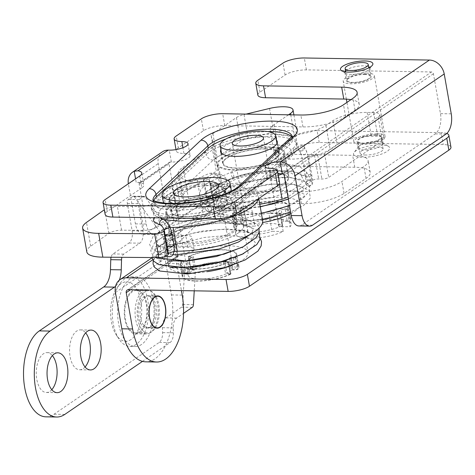 <?xml version="1.0" encoding="UTF-8"?>
<svg xmlns="http://www.w3.org/2000/svg" width="475" height="475" viewBox="0 0 475 475"><rect width="100%" height="100%" fill="white"/><g stroke="black" fill="none" stroke-linecap="round" stroke-linejoin="round"><path stroke-width="0.36" stroke-dasharray="2.38 1.78" d="M237.981 233.213A40.179 11.881 -10 0 0 243.313 225.672A40.179 11.881 -10 0 0 201.679 220.946A40.179 11.881 -10 0 0 164.178 239.626A40.179 11.881 -10 0 0 194.417 245.854A40.179 11.881 -10 0 0 237.981 233.213M232.049 233.118A33.22 9.821 -10 0 0 236.455 226.878A33.22 9.821 -10 0 0 202.035 222.971A33.22 9.821 -10 0 0 171.03 238.414A33.22 9.821 -10 0 0 196.033 243.562A33.22 9.821 -10 0 0 232.049 233.118M231.646 265.483A40.179 11.881 -10 0 0 242.707 260.003A40.179 11.881 -10 0 0 248.033 252.457A40.179 11.881 -10 0 0 206.405 247.73A40.179 11.881 -10 0 0 168.898 266.41A40.179 11.881 -10 0 0 207.29 271.664M180.737 264.32A28.156 8.324 -10 0 1 181.765 261.404L183.861 273.309A28.156 8.324 -10 0 0 182.839 276.224A28.156 8.324 -10 0 0 200.717 280.814A28.156 8.324 -10 0 0 230.363 274.081L228.261 262.176A28.156 8.324 -10 0 1 198.621 268.909A28.156 8.324 -10 0 1 180.737 264.32L182.839 276.224M230.363 274.081L225.595 274.004A22.776 6.733 170 0 1 201.964 279.027A22.776 6.733 170 0 1 188.136 275.292A22.776 6.733 170 0 1 188.628 273.386L183.861 273.309M190.772 268.595L195.54 268.672A22.776 6.733 170 0 1 219.165 263.649A22.776 6.733 170 0 1 232.999 267.383A22.776 6.733 170 0 1 232.501 269.289L237.268 269.367A28.156 8.324 -10 0 0 238.296 266.445A28.156 8.324 -10 0 0 220.412 261.862A28.156 8.324 -10 0 0 190.772 268.595L188.67 256.69L193.438 256.767L195.54 268.672M221.124 195.546A28.156 8.324 -10 0 0 224.859 190.255A28.156 8.324 -10 0 0 195.688 186.948A28.156 8.324 -10 0 0 169.403 200.034A28.156 8.324 -10 0 0 190.594 204.398A28.156 8.324 -10 0 0 221.124 195.546M223.226 207.45A28.156 8.324 -10 0 0 226.961 202.16A28.156 8.324 -10 0 0 197.784 198.853A28.156 8.324 -10 0 0 171.505 211.939A28.156 8.324 -10 0 0 192.696 216.303A28.156 8.324 -10 0 0 223.226 207.45M232.501 269.289L230.405 257.385L235.172 257.462L237.268 269.367M235.172 257.462A28.156 8.324 -10 0 0 236.194 254.541A28.156 8.324 -10 0 0 218.316 249.957A28.156 8.324 -10 0 0 188.67 256.69M181.765 261.404L186.533 261.482A22.776 6.733 170 0 1 193.438 256.767M188.628 273.386L186.533 261.482M164.35 203.152A34.485 10.195 -10 0 0 192.749 206.102A34.485 10.195 -10 0 0 226.516 195.635A34.485 10.195 -10 0 0 230.678 191.461M231.093 189.157A34.485 10.195 -10 0 0 195.362 185.107A34.485 10.195 -10 0 0 163.174 201.133M227.537 207.522A33.22 9.821 -10 0 0 231.942 201.281A33.22 9.821 -10 0 0 197.523 197.38A33.22 9.821 -10 0 0 166.517 212.818A33.22 9.821 -10 0 0 191.52 217.972A33.22 9.821 -10 0 0 227.537 207.522M230.405 257.385A22.776 6.733 170 0 1 227.875 259.754A22.776 6.733 170 0 1 223.493 262.099L225.595 274.004M223.493 262.099L228.261 262.176M259.783 204.309A75.929 22.45 170 0 1 217.526 208.044A6.329 1.87 170 0 1 214.451 207.053L213.311 203.098A5.065 1.496 -10 0 0 207.919 202.582L201.418 203.787A12.653 3.741 170 0 1 189.406 203.745A75.929 22.45 170 0 1 183.991 200.777A37.964 11.228 170 0 1 182.21 198.14A37.964 11.228 170 0 1 187.245 191.009L216.297 171.178A12.653 3.741 -10 0 0 217.977 168.803A12.653 3.741 -10 0 0 217.954 168.69L215.43 159.938A12.653 3.741 170 0 1 215.407 159.826A12.653 3.741 170 0 1 217.081 157.451L240.617 141.384A12.653 3.741 170 0 1 248.217 138.409L273.748 132.258A18.982 5.611 170 0 1 297.219 133.701A18.982 5.611 170 0 1 294.702 137.263L278.374 148.414A30.37 8.983 -10 0 0 274.348 154.114A30.37 8.983 -10 0 0 297.207 158.822A30.37 8.983 -10 0 0 330.137 149.269L337.202 144.447A25.312 7.481 170 0 1 371.331 136.23L377.797 136.343A12.653 3.741 170 0 1 383.978 138.427A12.653 3.741 170 0 1 382.304 140.808L328.73 177.371A5.065 1.496 170 0 1 321.907 179.016L318.672 178.962A5.065 1.496 -10 0 0 311.843 180.607L288.396 196.614A12.653 3.741 170 0 1 287.987 196.876M278.267 175.34A12.653 3.741 170 0 1 277.899 175.447A75.929 22.45 170 0 1 213.328 184.235A6.329 1.87 170 0 1 210.247 183.243L209.113 179.289A5.065 1.496 -10 0 0 203.722 178.772L197.22 179.977A12.653 3.741 170 0 1 185.208 179.936A75.929 22.45 170 0 1 179.787 176.967A37.964 11.228 170 0 1 178.012 174.331A37.964 11.228 170 0 1 183.047 167.2L212.099 147.369A12.653 3.741 -10 0 0 213.78 144.994A12.653 3.741 -10 0 0 213.756 144.881L211.232 136.129A12.653 3.741 170 0 1 211.209 136.016A12.653 3.741 170 0 1 212.883 133.641L236.419 117.574A12.653 3.741 170 0 1 244.019 114.6L246.086 114.101M288.527 114.808L274.176 124.604A30.37 8.983 -10 0 0 270.15 130.304A30.37 8.983 -10 0 0 293.01 135.013A30.37 8.983 -10 0 0 325.939 125.459L333.005 120.638A25.312 7.481 170 0 1 367.128 112.421L373.599 112.533A12.653 3.741 170 0 1 379.78 114.617A12.653 3.741 170 0 1 378.106 116.998L324.532 153.562A5.065 1.496 170 0 1 317.71 155.206L314.474 155.153A5.065 1.496 -10 0 0 307.646 156.797L284.198 172.805A12.653 3.741 170 0 1 282.411 173.808M238.254 193.895A34.164 10.106 170 0 1 221.558 188.254A34.164 10.106 170 0 1 253.454 172.372A34.164 10.106 170 0 1 288.853 176.385A34.164 10.106 170 0 1 272.757 188.254A34.164 10.106 170 0 1 238.254 193.895M234.056 170.086A34.164 10.106 170 0 1 217.36 164.445A34.164 10.106 170 0 1 249.256 148.562A34.164 10.106 170 0 1 284.656 152.576A34.164 10.106 170 0 1 268.559 164.439A34.164 10.106 170 0 1 234.056 170.086M220.922 195.872A224.616 66.423 -10 0 0 178.665 218.553L156.685 233.558L145.902 233.379L167.883 218.375A237.268 70.163 170 0 1 212.978 194.222L220.922 195.872L225.578 191.502L227.537 184.561L225.833 177.971L221.225 174.592L217.253 175.043A224.616 66.423 -10 0 0 174.99 197.725L164.208 197.547A237.268 70.163 170 0 1 209.303 173.387L213.287 172.936L217.888 176.302L219.598 182.887L217.639 189.846L212.978 194.222M153.775 200.503A44.288 13.098 -10 0 0 153.514 202.837A44.288 13.098 -10 0 0 190.154 209.38A44.288 13.098 -10 0 0 237.803 193.462L289.584 144.923A44.288 13.098 -10 0 0 292.529 138.914A44.288 13.098 -10 0 0 291.484 136.812M293.117 148.372A47.453 14.03 -10 0 0 296.275 141.936A47.453 14.03 -10 0 0 257.017 134.93A47.453 14.03 -10 0 0 205.96 151.988L154.185 200.527A47.453 14.03 -10 0 0 151.026 206.958A47.453 14.03 -10 0 0 190.285 213.964A47.453 14.03 -10 0 0 241.342 196.911L293.117 148.372L293.538 150.753A47.453 14.03 -10 0 0 296.691 144.317A47.453 14.03 -10 0 0 257.438 137.311A47.453 14.03 -10 0 0 206.382 154.369L205.96 151.988M350.972 99.649A31.635 9.357 170 0 1 359.231 104.274A31.635 9.357 170 0 1 355.033 110.212L345.61 116.642A31.635 9.357 170 0 1 302.955 126.914L224.77 125.614A15.818 4.679 -10 0 0 203.442 130.75L178.321 147.897L176.219 135.993M279.579 182.798A15.818 4.679 -10 0 0 271.854 180.191A9.488 2.808 170 0 1 267.217 178.624A9.488 2.808 170 0 1 278.017 173.927M162.42 151.804A14.553 11.632 -124.3 0 0 158.228 163.614L167.883 218.375M145.902 233.379A15.818 8.277 -89 0 1 143.017 234.317A15.818 8.277 -89 0 1 135.428 223.856L128.398 183.979A14.553 11.632 55.7 0 1 128.357 183.748M213.518 197.297A28.791 8.514 170 0 1 227.584 202.053A28.791 8.514 170 0 1 200.711 215.436A28.791 8.514 170 0 1 170.881 212.052A28.791 8.514 170 0 1 184.448 202.053A28.791 8.514 170 0 1 213.518 197.297M211.417 185.393A28.791 8.514 170 0 1 225.482 190.148A28.791 8.514 170 0 1 198.609 203.532A28.791 8.514 170 0 1 168.779 200.147A28.791 8.514 170 0 1 182.347 190.148A28.791 8.514 170 0 1 211.417 185.393M265.299 148.758A28.791 8.514 170 0 1 279.359 153.514A28.791 8.514 170 0 1 252.486 166.897A28.791 8.514 170 0 1 222.656 163.513A28.791 8.514 170 0 1 236.223 153.514A28.791 8.514 170 0 1 265.299 148.758M267.93 131.599A44.288 13.098 -10 0 0 225.904 139.009M220.875 149.75A28.791 8.514 170 0 1 263.197 136.853A28.791 8.514 170 0 1 276.331 139.971M282.31 173.803L431.502 71.963A1.9 1.52 55.7 0 1 433.432 73.779L440.468 113.656A15.818 8.277 -89 0 1 435.242 133.897L301.75 225.019A15.818 8.277 -89 0 1 298.858 225.958M431.502 71.963L306.411 69.884A15.818 4.679 -10 0 0 285.083 75.02L259.962 92.168A15.818 4.679 -10 0 0 257.866 95.137M135.428 223.856L146.211 224.04L139.181 184.158A1.9 1.52 55.7 0 1 139.727 182.614A1.9 1.52 55.7 0 1 140.481 182.4L136.171 182.329L135.553 178.832M139.697 176.005L141.799 187.91A15.818 4.679 -10 0 0 143.895 184.935A15.818 4.679 -10 0 0 136.171 182.329M141.799 187.91L107.255 211.488A15.818 4.679 -10 0 0 105.159 214.457M188.035 143.664L190.131 155.568A12.653 3.741 -10 0 1 184.169 159.962A12.653 3.741 -10 0 1 171.392 162.052L170.311 162.034A1.9 1.52 -124.3 0 0 169.557 162.254A1.9 1.52 -124.3 0 0 169.011 163.792L178.665 218.553M369.58 67.456A12.653 3.741 170 0 1 369.77 67.913A12.653 3.741 170 0 1 369.36 69.16A12.653 3.741 170 0 1 351.025 74.397A12.653 3.741 170 0 1 345.657 73.34A12.653 3.741 170 0 1 344.844 72.307A12.653 3.741 170 0 1 344.862 71.814M345.533 70.739A12.653 3.741 170 0 1 356.654 66.423A12.653 3.741 170 0 1 368.588 66.672M146.211 224.04A15.818 8.277 91 0 0 153.799 234.496A15.818 8.277 91 0 0 156.685 233.558M190.131 155.568A12.653 3.741 -10 0 0 183.95 153.478A15.818 4.679 170 0 1 176.225 150.866A15.818 4.679 170 0 1 178.321 147.897M365.055 74.153A12.653 3.741 -10 0 0 352.278 76.243A12.653 3.741 -10 0 0 346.311 80.637A12.653 3.741 -10 0 0 352.497 82.727A12.653 3.741 -10 0 0 365.275 80.637A12.653 3.741 -10 0 0 371.236 76.243A12.653 3.741 -10 0 0 365.055 74.153M364.586 74.474A11.703 3.462 170 0 1 370.304 76.41A11.703 3.462 170 0 1 359.379 81.848A11.703 3.462 170 0 1 347.249 80.471A11.703 3.462 170 0 1 352.765 76.41A11.703 3.462 170 0 1 364.586 74.474M375.292 135.191A11.703 3.462 170 0 1 381.009 137.121A11.703 3.462 170 0 1 370.084 142.565A11.703 3.462 170 0 1 357.954 141.188A11.703 3.462 170 0 1 363.47 137.127A11.703 3.462 170 0 1 375.292 135.191M365.774 155.028A11.703 3.462 170 0 1 360.05 153.092A11.703 3.462 170 0 1 365.566 149.031A11.703 3.462 170 0 1 377.387 147.096A11.703 3.462 170 0 1 383.105 149.025A11.703 3.462 170 0 1 377.589 153.092A11.703 3.462 170 0 1 365.774 155.028M377.334 133.796A15.818 4.679 170 0 1 385.059 136.408A15.818 4.679 170 0 1 370.292 143.765A15.818 4.679 170 0 1 353.905 141.9A15.818 4.679 170 0 1 361.356 136.408A15.818 4.679 170 0 1 377.334 133.796M366.623 73.085A15.818 4.679 170 0 1 374.353 75.697A15.818 4.679 170 0 1 359.587 83.048A15.818 4.679 170 0 1 343.199 81.189A15.818 4.679 170 0 1 350.651 75.697A15.818 4.679 170 0 1 366.623 73.085M258.358 198.823A60.105 17.777 -10 0 0 258.424 196.614A60.105 17.777 -10 0 0 217.71 186.96A9.488 2.808 170 0 1 211.316 185.577L209.16 179.675A6.329 1.87 -10 0 0 203.235 178.927A91.746 27.128 -10 0 0 176.569 184.057A6.329 1.87 -10 0 0 171.902 186.74A6.329 1.87 -10 0 0 171.926 186.835L174.082 192.743A9.488 2.808 170 0 1 174.123 192.886A9.488 2.808 170 0 1 169.474 196.24A60.105 17.777 -10 0 0 151.798 203.852A9.488 2.808 170 0 1 139.769 206.566L117.384 206.382A9.488 2.808 -10 0 0 104.66 209.534L104.334 209.766M262.622 220.424A60.105 17.777 -10 0 0 221.908 210.769A9.488 2.808 170 0 1 215.513 209.386L213.358 203.484A6.329 1.87 -10 0 0 207.433 202.736A91.746 27.128 -10 0 0 180.767 207.866A6.329 1.87 -10 0 0 176.1 210.55A6.329 1.87 -10 0 0 176.124 210.645L178.285 216.553A9.488 2.808 170 0 1 178.321 216.695A9.488 2.808 170 0 1 173.672 220.05A60.105 17.777 -10 0 0 155.996 227.662A9.488 2.808 170 0 1 143.967 230.375L121.582 230.191A9.488 2.808 -10 0 0 108.858 233.344L90.701 246.21A31.635 9.357 -10 0 0 86.83 251.928M215.573 195.468A34.164 10.106 -10 0 0 181.385 201.228A34.164 10.106 -10 0 0 165.585 212.984A34.164 10.106 -10 0 0 200.984 217.004A34.164 10.106 -10 0 0 232.881 201.121A34.164 10.106 -10 0 0 215.573 195.468M219.771 219.278A34.164 10.106 -10 0 0 185.583 225.037A34.164 10.106 -10 0 0 169.783 236.793A34.164 10.106 -10 0 0 205.182 240.813A34.164 10.106 -10 0 0 237.078 224.93A34.164 10.106 -10 0 0 219.771 219.278M303.27 170.757C301.548 171.184 300.693 172.389 300.711 174.373L301.387 175.774L306.725 174.663L306.535 172.152L303.27 170.757M298.11 148.586A3.165 3.004 151 0 0 302.652 150.575A3.165 3.004 151 0 0 300.194 145.107A3.165 3.004 151 0 0 298.11 148.586M158.816 254.155A3.165 2.779 45.4 0 1 161.939 256.025A3.165 2.779 45.4 0 1 161.565 259.386A3.165 2.779 45.4 0 1 161.5 259.445A3.165 2.779 45.4 0 1 157.332 259.047A3.165 2.779 45.4 0 1 157.124 254.879A3.165 2.779 45.4 0 1 157.183 254.82A3.165 2.779 45.4 0 1 158.816 254.155M207.979 205.675A3.165 2.779 45.4 0 1 211.072 207.498A3.165 2.779 45.4 0 1 210.787 210.841A3.165 2.779 45.4 0 1 210.722 210.906A3.165 2.779 45.4 0 1 206.554 210.633A3.165 2.779 45.4 0 1 206.221 206.453A3.165 2.779 45.4 0 1 206.281 206.399A3.165 2.779 45.4 0 1 207.979 205.675M154.981 222.502A3.165 2.785 115.1 0 0 158.015 221.944A3.165 2.785 115.1 0 0 159.131 218.773A3.165 2.785 115.1 0 0 157.664 216.772A3.165 2.785 115.1 0 0 154.232 217.758M157.183 245.706A3.165 2.785 115.1 0 0 154.886 248.508A3.165 2.785 115.1 0 0 156.364 251.542A3.165 2.785 115.1 0 0 156.441 251.578A3.165 2.785 115.1 0 0 159.434 250.954A3.165 2.785 115.1 0 0 160.514 247.813A3.165 2.785 115.1 0 0 159.054 245.812A3.165 2.785 115.1 0 0 158.965 245.777A3.165 2.785 115.1 0 0 157.183 245.706M130.459 289.768L175.827 258.798A3.165 2.529 55.7 0 1 176.742 256.227A3.165 2.529 55.7 0 1 178 255.865L175.792 255.823A12.653 3.741 -10 0 0 188.32 253.65A12.653 3.741 -10 0 0 194.043 249.339A12.653 3.741 -10 0 0 187.862 247.249L158.211 246.757L215.359 207.747A15.818 4.679 170 0 1 236.687 202.611L301.387 203.686A31.635 9.357 -10 0 0 344.048 193.414L366.029 178.41A31.635 9.357 -10 0 0 370.227 172.473A31.635 9.357 -10 0 0 354.772 167.248L284.673 166.084A15.818 4.679 170 0 1 276.949 163.471A15.818 4.679 170 0 1 279.045 160.502L297.884 147.642A15.818 4.679 170 0 1 319.218 142.506L443.228 144.566A15.818 4.679 170 0 1 450.953 147.179M446.785 133.481A15.818 4.679 -10 0 0 441.127 132.662L443.228 144.566M236.687 202.611L234.591 190.707A15.818 4.679 -10 0 0 213.257 195.842L215.359 207.747M376.918 141.413A12.653 3.741 -10 0 0 358.583 146.65A12.653 3.741 -10 0 0 358.174 147.903A12.653 3.741 -10 0 0 371.284 149.387A12.653 3.741 -10 0 0 383.099 143.503A12.653 3.741 -10 0 0 382.286 142.47A12.653 3.741 -10 0 0 376.918 141.413M375.761 134.87A12.653 3.741 -10 0 0 362.983 136.96A12.653 3.741 -10 0 0 357.022 141.354A12.653 3.741 -10 0 0 370.132 142.838A12.653 3.741 -10 0 0 381.942 136.96A12.653 3.741 -10 0 0 375.761 134.87M235.944 257.195A1.9 0.564 170 0 1 233.433 257.978L229.425 258.133L224.717 261.351L228.095 261.624A1.9 0.564 170 0 1 228.802 261.927A1.9 0.564 170 0 1 228.232 262.455A28.791 8.514 170 0 1 198.087 269.135A28.791 8.514 170 0 1 180.114 264.433A28.791 8.514 170 0 1 180.987 261.672A1.9 0.564 170 0 1 183.498 260.882L187.512 260.733L192.221 257.515L188.836 257.242A1.9 0.564 170 0 1 188.136 256.939A1.9 0.564 170 0 1 188.7 256.411A28.791 8.514 170 0 1 218.844 249.731A28.791 8.514 170 0 1 236.817 254.434A28.791 8.514 170 0 1 235.944 257.195L238.046 269.099A1.9 0.564 -10 0 1 235.535 269.883L231.521 270.038L229.425 258.133M188.7 256.411L190.802 268.316A1.9 0.564 -10 0 0 190.232 268.844A1.9 0.564 -10 0 0 190.938 269.147L188.836 257.242M234.591 190.707L299.292 191.781A31.635 9.357 -10 0 0 341.947 181.509L363.927 166.505A31.635 9.357 -10 0 0 368.125 160.568A31.635 9.357 -10 0 0 352.67 155.343L282.577 154.179L284.673 166.084M183.498 260.882L185.6 272.787A1.9 0.564 -10 0 0 183.089 273.576L180.987 261.672M232.768 213.132A1.9 0.564 170 0 1 235.279 212.343L239.287 212.188L244.002 208.976L240.617 208.697A1.9 0.564 170 0 1 239.911 208.394A1.9 0.564 170 0 1 240.481 207.866A28.791 8.514 170 0 1 270.625 201.192A28.791 8.514 170 0 1 288.598 205.895A28.791 8.514 170 0 1 287.725 208.656A1.9 0.564 170 0 1 285.214 209.439L281.206 209.594L276.492 212.812L279.876 213.085A1.9 0.564 170 0 1 280.577 213.388A1.9 0.564 170 0 1 280.012 213.916A28.791 8.514 170 0 1 249.868 220.596A28.791 8.514 170 0 1 231.895 215.893A28.791 8.514 170 0 1 232.768 213.132L234.87 225.037A1.9 0.564 -10 0 1 237.375 224.248L241.389 224.093L246.098 220.881L242.713 220.602L240.617 208.697M285.214 209.439L287.316 221.344A1.9 0.564 -10 0 0 289.821 220.56L287.725 208.656M231.521 270.038L226.812 273.256L224.717 261.351M287.316 221.344L283.302 221.498L281.206 209.594M283.302 221.498L278.593 224.717L276.492 212.812M240.481 207.866L242.577 219.771A1.9 0.564 -10 0 0 242.013 220.299A1.9 0.564 -10 0 0 242.713 220.602M278.593 224.717L281.972 224.99L279.876 213.085M279.045 160.502L276.949 148.598L295.788 135.737L297.884 147.642M228.232 262.455L230.333 274.36A1.9 0.564 -10 0 0 230.898 273.832A1.9 0.564 -10 0 0 230.197 273.529L228.095 261.624M276.949 148.598A15.818 4.679 -10 0 0 274.847 151.567A15.818 4.679 -10 0 0 282.577 154.179M128.387 289.732L178 255.865L175.904 243.96L173.696 243.918A12.653 3.741 -10 0 0 186.218 241.745A12.653 3.741 -10 0 0 191.947 237.435A12.653 3.741 -10 0 0 185.767 235.345L156.109 234.852L213.257 195.842M319.218 142.506L317.116 130.601L441.127 132.662M317.116 130.601A15.818 4.679 -10 0 0 295.788 135.737M178.006 255.865L175.904 243.96A15.818 12.647 55.7 0 0 169.605 245.777L151.97 257.818M115.431 292.487L165.045 258.62L171.445 294.928A49.982 26.143 -89 0 1 145.813 361.837M138.635 317.33A16.132 8.437 -89 0 1 146.912 295.729A16.132 8.437 -89 0 1 154.993 309.154A16.132 8.437 -89 0 1 149.316 327.037A16.132 8.437 -89 0 1 146.371 327.993A16.132 8.437 -89 0 1 138.635 317.33M185.6 272.787L189.608 272.638L187.512 260.733M158.211 246.757L156.109 234.852M280.012 213.916L282.114 225.821A28.791 8.514 170 0 1 251.97 232.501A28.791 8.514 170 0 1 233.997 227.798A28.791 8.514 170 0 1 234.87 225.037M175.792 255.823L173.696 243.918M189.608 272.638L194.317 269.42L192.221 257.515M380.689 144.845A18.347 5.427 -10 0 0 354.107 152.433A18.347 5.427 -10 0 0 372.525 156.406A18.347 5.427 -10 0 0 388.473 146.377A18.347 5.427 -10 0 0 380.689 144.845M165.045 258.62A15.818 12.647 55.7 0 1 169.605 245.777M175.827 258.798L181.438 290.611M190.802 268.316A28.791 8.514 170 0 1 220.946 261.636A28.791 8.514 170 0 1 238.919 266.338A28.791 8.514 170 0 1 238.046 269.099M246.098 220.881L244.002 208.976M226.812 273.256L230.197 273.529M242.577 219.771A28.791 8.514 170 0 1 272.721 213.097A28.791 8.514 170 0 1 290.694 217.799A28.791 8.514 170 0 1 289.821 220.56M282.114 225.821A1.9 0.564 -10 0 0 282.678 225.292A1.9 0.564 -10 0 0 281.972 224.99M194.317 269.42L190.938 269.147M230.333 274.36A28.791 8.514 170 0 1 200.189 281.04A28.791 8.514 170 0 1 182.216 276.337A28.791 8.514 170 0 1 183.089 273.576M241.389 224.093L239.287 212.188M136.236 344.333A34.8 18.204 -89 0 1 129.889 346.388A34.8 18.204 -89 0 1 118.839 338.877A34.8 18.204 -89 0 1 119.753 283.937A34.8 18.204 -89 0 1 131.047 276.8A34.8 18.204 -89 0 1 148.485 305.758A34.8 18.204 -89 0 1 136.236 344.333M141.633 344.423A34.8 18.204 -89 0 1 135.28 346.477A34.8 18.204 -89 0 1 117.657 311.38A34.8 18.204 -89 0 1 136.438 276.889A34.8 18.204 -89 0 1 153.876 305.847A34.8 18.204 -89 0 1 141.633 344.423M131.088 339.494A29.735 15.556 -89 0 1 116.215 334.839A29.735 15.556 -89 0 1 116.998 287.886A29.735 15.556 -89 0 1 139.982 297.297A29.735 15.556 -89 0 1 131.088 339.494M139.371 331.621A21.197 11.085 -89 0 1 135.506 332.874A21.197 11.085 -89 0 1 124.771 311.499A21.197 11.085 -89 0 1 136.212 290.486A21.197 11.085 -89 0 1 146.834 308.127A21.197 11.085 -89 0 1 139.371 331.621M151.774 331.829A21.197 11.085 -89 0 1 147.909 333.082A21.197 11.085 -89 0 1 137.174 311.701A21.197 11.085 -89 0 1 148.61 290.694A21.197 11.085 -89 0 1 159.232 308.334A21.197 11.085 -89 0 1 151.774 331.829M150.884 326.77A15.818 8.277 -89 0 1 147.998 327.702A15.818 8.277 -89 0 1 139.988 311.748A15.818 8.277 -89 0 1 148.521 296.073A15.818 8.277 -89 0 1 156.447 309.237A15.818 8.277 -89 0 1 150.884 326.77M243.598 226.005L254.743 226.189L251.596 208.335A15.818 4.679 -10 0 0 244.69 213.049L233.546 212.865L236.692 230.719A28.156 8.324 -10 0 0 235.665 233.641A28.156 8.324 -10 0 0 253.549 238.224A28.156 8.324 -10 0 0 283.189 231.491L272.044 231.307L268.897 213.453A15.818 4.679 -10 0 0 275.803 208.733L278.956 226.593L290.1 226.777A28.156 8.324 -10 0 0 291.122 223.862A28.156 8.324 -10 0 0 273.244 219.278A28.156 8.324 -10 0 0 243.598 226.005L240.451 208.151L251.596 208.335M244.69 213.049L247.837 230.903L236.692 230.719M278.956 226.593A15.818 4.679 -10 0 0 278.973 226.005A15.818 4.679 -10 0 0 270.394 223.387A15.818 4.679 -10 0 0 254.743 226.189M264.985 148.972A28.156 8.324 -10 0 0 236.55 153.627A28.156 8.324 -10 0 0 223.28 163.4A28.156 8.324 -10 0 0 252.457 166.713A28.156 8.324 -10 0 0 278.736 153.621A28.156 8.324 -10 0 0 264.985 148.972M275.803 208.733L286.947 208.923A28.156 8.324 -10 0 0 287.975 206.002A28.156 8.324 -10 0 0 270.091 201.418A28.156 8.324 -10 0 0 240.451 208.151M286.947 208.923L290.1 226.777M247.837 230.903A15.818 4.679 -10 0 0 247.819 231.497A15.818 4.679 -10 0 0 256.393 234.11A15.818 4.679 -10 0 0 272.044 231.307M283.189 231.491L280.042 213.637L268.897 213.453M275.464 170.495A40.179 11.881 -10 0 0 234.888 177.133A40.179 11.881 -10 0 0 215.959 191.081A40.179 11.881 -10 0 0 257.587 195.807A40.179 11.881 -10 0 0 295.088 177.127A40.179 11.881 -10 0 0 275.464 170.495M272.009 172.852A33.22 9.821 -10 0 0 238.462 178.339A33.22 9.821 -10 0 0 222.811 189.875A33.22 9.821 -10 0 0 257.23 193.782A33.22 9.821 -10 0 0 288.236 178.339A33.22 9.821 -10 0 0 272.009 172.852M290.938 213.59A40.179 11.881 -10 0 0 299.814 203.917A40.179 11.881 -10 0 0 280.185 197.279A40.179 11.881 -10 0 0 239.614 203.917A40.179 11.881 -10 0 0 220.679 217.871A40.179 11.881 -10 0 0 262.58 222.543M267.496 147.256A33.22 9.821 -10 0 0 233.949 152.748A33.22 9.821 -10 0 0 218.298 164.279A33.22 9.821 -10 0 0 252.718 168.186A33.22 9.821 -10 0 0 283.723 152.742A33.22 9.821 -10 0 0 267.496 147.256M233.546 212.865A28.156 8.324 -10 0 0 232.518 215.781A28.156 8.324 -10 0 0 250.402 220.364A28.156 8.324 -10 0 0 280.042 213.637M119.356 280.119A18.982 9.927 -89 0 1 115.579 286.241M45.944 416.836A44.288 23.168 91 0 0 54.025 414.224L159.22 342.416A9.488 4.964 91 0 0 162.598 332.625L162.426 327.708A9.488 4.964 -89 0 1 165.805 317.918L181.509 307.194A3.165 1.657 91 0 0 182.632 304.505L184.496 273.22A3.165 1.657 91 0 0 183.041 269.788L170.543 267.609A6.223 3.254 -89 0 1 167.823 263.518L163.465 238.818A9.488 4.964 91 0 0 161.714 234.276L134.342 196.769A3.165 1.657 91 0 0 133.41 196.193A3.165 1.657 91 0 0 132.834 196.377L128.375 199.417A3.165 1.657 91 0 0 127.33 203.466L132.157 230.844A9.488 4.964 -89 0 1 129.022 242.992L113.008 253.923A6.329 3.307 91 0 0 111.085 257.224M194.239 290.825L195.278 273.404A3.165 1.657 91 0 0 193.824 269.966L181.325 267.787A6.223 3.254 -89 0 1 178.606 263.702L174.248 238.996A9.488 4.964 91 0 0 172.496 234.46L145.124 196.947A3.165 1.657 91 0 0 144.192 196.371A3.165 1.657 91 0 0 143.616 196.555L139.157 199.595A3.165 1.657 91 0 0 138.112 203.644L142.939 231.028A9.488 4.964 -89 0 1 139.804 243.17L123.791 254.101A6.329 3.307 91 0 0 121.891 257.313M142.488 361.374L170.002 342.594A9.488 4.964 91 0 0 173.381 332.809L173.209 327.887A9.488 4.964 -89 0 1 176.587 318.096L183.546 313.346M150.314 332.696A22.147 11.584 -89 0 1 146.276 334.002A22.147 11.584 -89 0 1 135.06 311.671A22.147 11.584 -89 0 1 147.007 289.72A22.147 11.584 -89 0 1 158.11 308.15A22.147 11.584 -89 0 1 150.314 332.696M124.866 319.182A22.147 11.584 -89 0 1 136.224 289.542A22.147 11.584 -89 0 1 147.321 307.966A22.147 11.584 -89 0 1 139.531 332.518A22.147 11.584 -89 0 1 135.488 333.824A22.147 11.584 -89 0 1 124.866 319.182M85.073 366.979A19.932 10.426 -89 0 1 83.273 368.582A19.932 10.426 -89 0 1 79.634 369.764A19.932 10.426 -89 0 1 70.074 356.588A19.932 10.426 -89 0 1 80.299 329.905A19.932 10.426 -89 0 1 85.643 332.868M51.787 389.702A19.932 10.426 -89 0 1 49.988 391.305A19.932 10.426 -89 0 1 46.348 392.481A19.932 10.426 -89 0 1 36.789 379.305A19.932 10.426 -89 0 1 47.013 352.628A19.932 10.426 -89 0 1 52.357 355.591M185.208 179.936L189.406 203.745M179.787 176.967L183.991 200.777M183.047 167.2L187.245 191.009M197.22 179.977L201.418 203.787M213.756 144.881L217.954 168.69M211.232 136.129L215.43 159.938M212.883 133.641L217.081 157.451M212.099 147.369L216.297 171.178M236.419 117.574L240.617 141.384M210.247 183.243L214.451 207.053M209.113 179.289L213.311 203.098M325.939 125.459L330.137 149.269M333.005 120.638L337.202 144.447M274.176 124.604L278.374 148.414M203.722 178.772L207.919 202.582M367.128 112.421L371.331 136.23M290.748 114.843L294.702 137.263M277.899 175.447L279.383 183.867M213.328 184.235L217.526 208.044M244.019 114.6L248.217 138.409M269.551 108.448L273.748 132.258M307.646 156.797L311.843 180.607M314.474 155.153L318.672 178.962M284.198 172.805L288.396 196.614M317.71 155.206L321.907 179.016M324.532 153.562L328.73 177.371M373.599 112.533L377.797 136.343M378.106 116.998L382.304 140.808M237.803 193.462L237.387 191.081L289.162 142.542A6.329 5.504 46.8 0 1 290.647 137.685M289.584 144.923L289.162 142.542A44.288 13.098 -10 0 0 292.107 136.533A44.288 13.098 -10 0 0 292.006 136.105M355.033 110.212L352.931 98.307M345.61 116.642L343.514 104.737M153.045 200.017A44.288 13.098 -10 0 0 153.092 200.456A44.288 13.098 -10 0 0 189.733 206.993A44.288 13.098 -10 0 0 237.387 191.081A6.329 5.504 46.8 0 1 238.866 186.224M271.854 180.191L269.752 168.287M224.77 125.614L222.674 113.709M203.442 130.75L201.341 118.845M217.253 175.043L209.303 173.387M128.398 183.979L158.228 163.614M288.776 156.946L236.995 205.485A41.129 12.16 170 0 1 184.448 220.905A41.129 12.16 170 0 1 161.464 208.62L213.245 160.075A41.129 12.16 170 0 1 265.792 144.655A41.129 12.16 170 0 1 288.776 156.946A6.329 5.504 -133.2 0 0 292.054 155.61A6.329 5.504 -133.2 0 0 293.538 150.753L241.757 199.292L241.342 196.911M435.242 133.897L446.025 134.075M451.25 113.84L440.468 113.656M312.532 225.197L301.75 225.019M306.411 69.884L304.315 57.98M285.083 75.02L282.981 63.116M259.962 92.168L257.866 80.263M213.245 160.075A6.329 5.504 -133.2 0 1 206.382 154.369L154.601 202.908L154.185 200.527M302.955 126.914L300.853 115.009M236.995 205.485A6.329 5.504 -133.2 0 0 240.279 204.149A6.329 5.504 -133.2 0 0 241.757 199.292A47.453 14.03 -10 0 1 190.707 216.345A47.453 14.03 -10 0 1 151.448 209.338L151.026 206.958M107.255 211.488L105.159 199.583M171.392 162.052L169.29 150.148M164.19 219.842L155.669 216.048L151.448 209.338A47.453 14.03 -10 0 1 154.601 202.908A6.329 5.504 -133.2 0 0 161.464 208.62M433.432 73.779L284.24 175.619M170.311 162.034L140.481 182.4M183.95 153.478L182.94 147.743M139.181 184.158L169.011 163.792M215.513 209.386L211.316 185.577M213.358 203.484L209.16 179.675M207.433 202.736L203.235 178.927M221.908 210.769L217.71 186.96M90.701 246.21L86.503 222.401M108.858 233.344L104.66 209.534M180.767 207.866L176.569 184.057M176.124 210.645L171.926 186.835M173.672 220.05L169.474 196.24M178.285 216.553L174.082 192.743M143.967 230.375L139.769 206.566M121.582 230.191L117.384 206.382M155.996 227.662L151.798 203.852M305.763 183.498A3.165 3.004 151 0 0 310.3 185.487A3.165 3.004 151 0 0 308.322 179.882A3.165 3.004 151 0 0 305.763 183.498M305.597 176.308A3.165 0.938 -10 0 0 308.999 176.558A3.165 0.938 -10 0 0 311.796 175.115A3.165 0.938 -10 0 0 308.518 174.747A3.165 0.938 -10 0 0 305.567 176.213A3.165 0.938 -10 0 0 305.597 176.308M303.709 165.591A3.165 0.938 -10 0 0 307.111 165.846A3.165 0.938 -10 0 0 309.908 164.403A3.165 0.938 -10 0 0 306.63 164.029A3.165 0.938 -10 0 0 303.673 165.502A3.165 0.938 -10 0 0 303.709 165.591M300.307 152.546A3.165 3.004 -29 0 1 306.155 150.373A3.165 3.004 -29 0 1 304.843 154.535A3.165 3.004 -29 0 1 300.307 152.546M163.905 219.699A3.165 2.785 -64.9 0 1 165.371 221.7A3.165 2.785 -64.9 0 1 164.255 224.871A3.165 2.785 -64.9 0 1 161.221 225.429L161.221 225.429M231.931 171.986A3.165 1.075 -106.4 0 0 231.557 171.926L231.557 171.926A3.165 1.075 -106.4 0 0 231.432 175.281A3.165 1.075 -106.4 0 0 233.356 177.994L233.356 177.994A3.165 1.075 -106.4 0 0 233.611 175.132A3.165 1.075 -106.4 0 0 231.931 171.986M173.969 245.011A3.165 0.938 -10 0 0 173.66 244.696A3.165 0.938 -10 0 0 170.074 244.768A3.165 0.938 -10 0 0 167.734 246.109L165.846 235.398L164.273 230.072M172.081 234.3A3.165 0.938 -10 0 0 171.772 233.985A3.165 0.938 -10 0 0 168.186 234.05A3.165 0.938 -10 0 0 165.846 235.398M166.678 256.381A3.165 2.785 115.1 0 0 169.712 255.823A3.165 2.785 115.1 0 0 170.834 252.652A3.165 2.785 115.1 0 0 169.367 250.652A3.165 2.785 115.1 0 0 165.632 252.077A3.165 2.785 115.1 0 0 166.238 256.114M233.433 257.978L235.535 269.883M366.029 178.41L363.927 166.505M354.772 167.248L352.67 155.343M235.279 212.343L237.375 224.248M152.73 259.777L175.898 243.96M344.048 193.414L341.947 181.509M301.387 203.686L299.292 191.781M171.445 294.928L182.234 295.106M187.862 247.249L185.767 235.345M123.791 254.101L113.008 253.923M173.381 332.809L162.598 332.625M173.209 327.887L162.426 327.708M176.587 318.096L165.805 317.918M139.804 243.17L129.022 242.992M64.814 414.402L54.025 414.224M170.002 342.594L159.22 342.416M192.292 307.372L181.509 307.194M193.414 304.683L182.632 304.505M145.124 196.947L134.342 196.769M143.616 196.555L132.834 196.377M139.157 199.595L128.375 199.417M172.496 234.46L161.714 234.276M174.248 238.996L163.465 238.818M178.606 263.702L167.823 263.518M181.325 267.787L170.543 267.609M193.824 269.966L183.041 269.788M138.112 203.644L127.33 203.466M142.939 231.028L132.157 230.844M195.278 273.404L184.496 273.22M164.178 239.626L168.898 266.41M243.313 225.672L245.29 236.906M245.516 238.189L248.033 252.457M169.403 200.034L171.505 211.939M224.859 190.255L226.961 202.16M236.194 254.541L238.296 266.445M166.517 212.818L171.03 238.414M231.942 201.281L236.455 226.878M173.648 193.147L188.136 275.292M218.512 185.238L232.999 267.383M178.012 174.331L182.21 198.14M211.209 136.016L215.407 159.826M213.78 144.994L217.977 168.803M270.15 130.304L274.348 154.114M293.906 114.897L297.219 133.701M217.36 164.445L221.558 188.254M284.656 152.576L288.853 176.385M379.78 114.617L383.978 138.427M205.111 218.601L213.542 216.612L229.514 210.959L240.279 204.149L292.054 155.61C294.951 153.864 296.495 150.1 296.691 144.317L296.275 141.936M152.855 199.844L153.514 202.837M221.225 174.592L213.287 172.936M227.584 202.053L225.482 190.148M170.881 212.052L168.779 200.147M279.359 153.514L277.263 141.609M222.656 163.513L220.56 151.608M267.217 178.624L265.115 166.719M292.119 135.874L292.529 138.914M141.799 173.031L143.895 184.935M359.231 104.274L357.129 92.37M369.36 69.16L372.341 65.301M345.657 73.34L341.531 70.733M153.799 234.496L143.017 234.317M344.844 72.307L346.311 80.637M369.77 67.913L371.236 76.243M176.225 150.866L175.999 149.583M169.557 162.254L139.727 182.614M370.304 76.41L368.796 67.872M347.249 80.471L345.741 71.933M383.105 149.025L381.009 137.121M360.05 153.092L357.954 141.188M385.059 136.408L374.353 75.697M353.905 141.9L346.94 102.404M346.364 99.144L343.199 81.189M258.768 198.544L258.424 196.614M237.078 224.93L232.881 201.121M169.783 236.793L165.585 212.984M176.1 210.55L171.902 186.74M178.321 216.695L174.123 192.886M298.431 149.477L300.622 153.437C301.108 154.042 302.124 158.068 303.673 165.502L306.298 182.43C305.015 180.791 312.14 179.312 311.612 181.325L306.565 172.199M303.964 146.413L306.155 150.373C307.574 153.567 308.827 158.246 309.908 164.403L311.796 175.115C313.138 184.757 312.698 181.836 312.206 184.537C309.486 186.984 307.444 186.93 306.078 184.389L301.025 175.263M161.565 259.386L210.722 210.906M157.124 254.879L206.281 206.399M157.664 216.772L159.962 217.853M210.781 210.841L225.085 201.899L248.496 194.305L274.265 190.315L295.218 190.855L304.006 194.067L304.57 194.851L304.036 196.531L289.542 205.669M261.387 213.4L234.133 215.852L214.195 213.394L207.438 208.733L208.329 205.942L215.893 199.524L230.138 192.898L267.983 184.264L290.344 183.849L302.545 187.281L303.448 188.456L302.747 190.232L288.39 199.162M260.235 206.892L237.88 209.267L216.048 207.706L206.536 202.908L206.269 201.649L207.338 199.215L216.018 192.262L232.032 185.315L272.721 177.24L290.938 177.543L301.162 180.601L302.302 181.925L301.678 183.605L291.935 190.564L272.644 197.428L248.841 201.857L226.088 202.665L206.773 197.915L205.141 195.682L206.494 192.292L216.19 185.024L233.356 177.994C261.428 168.019 300.622 169.611 301.055 175.311M206.221 206.453L221.997 196.347L246.038 188.385L272.626 184.092L295.153 184.437L309.136 190.303L310.395 197.95L303.549 205.503L290.664 212.028M262.485 219.628L231.859 222.152L209.137 218.227L202.985 213.756L201.525 205.58L207.729 197.511L219.652 190.386L254.849 179.776L288.218 177.329L300.319 179.312L308.032 183.843L309.706 187.5L309.314 191.253L302.51 198.918L289.512 205.521M261.333 213.121L231.01 215.65L208.341 211.874L201.911 207.343L200.058 203.294L205.592 191.841L222.158 182.269L245.973 174.848L271.635 170.976L293.194 171.469L306.868 177.317L308.174 184.727L305.265 189.163L288.367 199.013M260.187 206.613L229.324 209.125L206.56 205.087L200.812 200.895L198.877 196.567L200.889 189.246L207.611 182.863L231.557 171.926L246.78 167.942L259.605 165.698L277.329 164.267C290.611 165.039 298.448 163.513 306.535 172.152M156.441 251.578L151.335 248.063L149.607 244.447L153.461 235.558L169.159 226.533L193.26 219.575L220.079 216.262L242.998 217.586L257.486 224.604L259.142 228.071M156.53 257.598L152.499 254.588L150.718 250.723L155.188 241.537L170.638 232.91L193.812 226.207L219.64 222.846L242.203 223.749L258.459 230.892L259.148 231.853M151.923 257.557L155.711 248.615L170.863 239.786L194.144 232.881L220.347 229.377L243.295 230.244L259.599 237.393L260.294 238.367M153.253 260.591L157.183 254.82M158.965 245.777L155.842 243.372L156.275 241.983L162.682 236.621L176.029 230.725L213.322 223.036L236.615 223.013L250.859 227.026L252.991 229.556L252.035 232.483L250.574 234.217M172.971 254.695L158.062 251.162L156.982 249.636L157.29 248.722L161.518 244.607L178.172 236.894L202.166 231.099L227.127 228.974L246.436 231.141L253.377 234.68L254.143 236.081L253.133 239.062L242.422 247.148M169.088 260.722L159.493 257.872L158.139 256.393L158.644 254.879L173.909 245.379L203.763 237.53L226.741 235.487L245.32 237.072M246.691 237.405L253.561 240.326L255.295 242.618L253.947 246.02L243.562 253.656M170.175 267.223L160.259 264.106L159.279 262.627L161.5 259.445M159.054 245.812L169.367 250.652L167.723 251.156C167.574 250.349 168.399 252.611 167.734 246.109M166.173 256.144L156.364 251.542M383.099 143.503L381.942 136.96M358.174 147.903L357.022 141.354M190.232 268.844L188.136 256.939M370.227 172.473L368.125 160.568M242.013 220.299L239.911 208.394M230.898 273.832L228.802 261.927M233.997 227.798L231.895 215.893M194.043 249.339L191.947 237.435M176.742 256.227L127.128 290.094M358.583 146.65L354.107 152.433M382.286 142.47L388.473 146.377M238.919 266.338L236.817 254.434M276.949 163.471L274.847 151.567M182.216 276.337L180.114 264.433M157.694 295.907L146.912 295.729M157.16 328.172L146.371 327.993M290.694 217.799L288.598 205.895M282.678 225.292L280.577 213.388M129.889 346.388L135.28 346.477M131.047 276.8L136.438 276.889M116.215 334.839L118.839 338.877M116.998 287.886L119.753 283.937M135.506 332.874L147.909 333.082M136.212 290.486L148.61 290.694M147.998 327.702L155.497 327.827M148.521 296.073L156.026 296.198M278.736 153.621L276.949 143.468M223.28 163.4L221.493 153.247M291.122 223.862L287.975 206.002M232.281 143.403L247.819 231.497M263.441 137.91L278.973 226.005M299.814 203.917L295.088 177.127M220.679 217.871L215.959 191.081M288.236 178.339L283.723 152.742M222.811 189.875L218.298 164.279M235.665 233.641L232.518 215.781M147.007 289.72L136.224 289.542M146.276 334.002L135.488 333.824M91.081 330.083L80.299 329.905M90.416 369.942L79.634 369.764M133.41 196.193L144.192 196.371M57.796 352.806L47.013 352.628M57.131 392.659L46.348 392.481"/><path stroke-width="0.71" d="M207.29 271.664A40.179 11.881 -10 0 0 231.646 265.483M225.465 189.685A34.485 10.195 -10 0 0 230.042 183.208A34.485 10.195 -10 0 0 194.311 179.152A34.485 10.195 -10 0 0 162.123 195.183A34.485 10.195 -10 0 0 188.076 200.527A34.485 10.195 -10 0 0 225.465 189.685M215.49 189.519A22.776 6.733 -10 0 0 218.512 185.238A22.776 6.733 -10 0 0 194.91 182.56A22.776 6.733 -10 0 0 173.648 193.147A22.776 6.733 -10 0 0 190.796 196.68A22.776 6.733 -10 0 0 215.49 189.519M230.678 191.461A34.485 10.195 -10 0 0 231.093 189.157L230.042 183.208M162.123 195.183L163.174 201.133A34.485 10.195 -10 0 0 164.35 203.152M246.086 114.101L269.551 108.448A18.982 5.611 170 0 1 293.022 109.891A18.982 5.611 170 0 1 290.504 113.454L288.527 114.808M287.987 196.876A12.653 3.741 170 0 1 282.097 199.257A75.929 22.45 170 0 1 259.783 204.309M282.411 173.808A12.653 3.741 170 0 1 278.267 175.34M352.931 98.307L343.514 104.737A31.635 9.357 170 0 1 300.853 115.009L222.674 113.709A15.818 4.679 -10 0 0 201.341 118.845L176.219 135.993A15.818 4.679 -10 0 0 174.123 138.961A15.818 4.679 -10 0 0 181.854 141.574A12.653 3.741 -10 0 1 188.035 143.664A12.653 3.741 -10 0 1 182.067 148.058A12.653 3.741 -10 0 1 169.29 150.148L168.215 150.13A14.553 11.632 -124.3 0 0 162.42 151.804L132.59 172.164A14.553 11.632 55.7 0 1 134.217 171.279L137.97 170.774A15.818 4.679 170 0 1 141.799 173.031A15.818 4.679 170 0 1 139.697 176.005L105.159 199.583A15.818 4.679 -10 0 0 103.063 202.552A15.818 4.679 -10 0 0 110.788 205.164L213.233 206.862A15.818 4.679 -10 0 0 234.561 201.732L275.381 173.868A15.818 4.679 -10 0 0 277.483 170.893A15.818 4.679 -10 0 0 269.752 168.287A9.488 2.808 170 0 1 265.115 166.719A9.488 2.808 170 0 1 270.132 163.24A9.488 2.808 170 0 1 280.208 161.898L429.4 60.058L304.315 57.98A15.818 4.679 -10 0 0 282.981 63.116L257.866 80.263A15.818 4.679 -10 0 0 255.764 83.232A15.818 4.679 -10 0 0 263.494 85.844L341.673 87.145A31.635 9.357 170 0 1 357.129 92.37A31.635 9.357 170 0 1 352.931 98.307M103.063 202.552L105.159 214.457A15.818 4.679 -10 0 0 112.89 217.069L215.329 218.773A15.818 4.679 -10 0 0 236.663 213.637L277.483 185.773A15.818 4.679 -10 0 0 279.579 182.798L277.483 170.893M128.357 183.748A14.553 11.632 55.7 0 1 132.59 172.164M291.484 136.812A44.288 13.098 -10 0 0 267.93 131.599M225.904 139.009A44.288 13.098 -10 0 0 208.24 148.295L156.459 196.834A44.288 13.098 -10 0 0 153.775 200.503M276.331 139.971A28.791 8.514 170 0 1 277.263 141.609A28.791 8.514 170 0 1 250.39 154.993A28.791 8.514 170 0 1 220.56 151.608A28.791 8.514 170 0 1 220.875 149.75M278.017 173.927A9.488 2.808 170 0 1 282.31 173.803L280.208 161.898A14.553 11.632 -124.3 0 1 295.022 175.797L302.058 215.68A15.818 8.277 91 0 0 309.647 226.136A15.818 8.277 91 0 0 312.532 225.197L446.025 134.075A15.818 8.277 91 0 0 451.25 113.84L444.22 73.957L295.022 175.797M309.647 226.136L298.858 225.958A15.818 8.277 -89 0 1 291.27 215.502L284.24 175.619A1.9 1.52 -124.3 0 0 282.31 173.803M429.4 60.058A14.553 11.632 55.7 0 1 444.22 73.957M255.764 83.232L257.866 95.137A15.818 4.679 -10 0 0 265.59 97.749L343.775 99.049A31.635 9.357 170 0 1 350.972 99.649M348.513 72.111A16.453 4.863 170 0 1 341.531 70.733A16.453 4.863 170 0 1 355.834 61.744A16.453 4.863 170 0 1 372.341 65.301A16.453 4.863 170 0 1 348.513 72.111M344.862 71.814A12.653 3.741 170 0 1 345.533 70.739M368.588 66.672A12.653 3.741 170 0 1 369.58 67.456M350.865 70.502A11.703 3.462 170 0 1 345.147 68.566A11.703 3.462 170 0 1 350.663 64.505A11.703 3.462 170 0 1 362.484 62.569A11.703 3.462 170 0 1 368.202 64.505A11.703 3.462 170 0 1 362.686 68.566A11.703 3.462 170 0 1 350.865 70.502M104.334 209.766L86.503 222.401A31.635 9.357 -10 0 0 82.626 228.119A31.635 9.357 -10 0 0 98.652 233.35L154.624 233.807A6.329 1.87 -10 0 0 163.816 230.969L164.154 230.262A6.329 1.87 170 0 1 173.072 227.424A60.105 17.777 -10 0 0 258.358 198.823M82.626 228.119L86.83 251.928A31.635 9.357 -10 0 0 102.849 257.159L158.822 257.616A6.329 1.87 -10 0 0 168.013 254.778L168.352 254.072A6.329 1.87 170 0 1 177.27 251.233A60.105 17.777 -10 0 0 262.622 220.424L258.768 198.544M154.232 217.758A3.165 2.785 115.1 0 0 154.981 222.502L161.221 225.429A3.165 2.785 -64.9 0 1 160.039 221.38A3.165 2.785 -64.9 0 1 163.905 219.699L159.962 217.853M448.857 150.148L446.761 138.243A15.818 4.679 -10 0 0 448.857 135.274L450.953 147.179A15.818 4.679 170 0 1 448.857 150.148L249.464 286.253A15.818 4.679 170 0 1 228.137 291.389L128.387 289.732A3.165 2.529 -124.3 0 0 127.128 290.094A3.165 2.529 -124.3 0 0 126.219 292.665L130.459 289.768M448.857 135.274A15.818 4.679 -10 0 0 446.785 133.481M228.137 291.389L226.035 279.484L126.291 277.827A15.818 12.647 -124.3 0 0 119.997 279.644A15.818 12.647 -124.3 0 0 115.431 292.487L121.837 328.795L132.62 328.973L126.219 292.665M226.035 279.484A15.818 4.679 -10 0 0 247.368 274.348L249.464 286.253M446.761 138.243L247.368 274.348M181.438 290.611L182.234 295.106A49.982 26.143 -89 0 1 156.596 362.015L145.813 361.837A49.982 26.143 -89 0 1 121.837 328.795M156.596 362.015A49.982 26.143 -89 0 1 132.62 328.973M160.099 327.222A16.132 8.437 -89 0 1 157.16 328.172A16.132 8.437 -89 0 1 148.99 311.903A16.132 8.437 -89 0 1 157.694 295.907A16.132 8.437 -89 0 1 165.781 309.338A16.132 8.437 -89 0 1 160.099 327.222M160.051 326.919A15.818 8.277 -89 0 1 157.16 327.857A15.818 8.277 -89 0 1 149.15 311.903A15.818 8.277 -89 0 1 157.688 296.222A15.818 8.277 -89 0 1 165.615 309.385A15.818 8.277 -89 0 1 160.051 326.919M261.832 131.118A28.156 8.324 -10 0 0 233.403 135.767A28.156 8.324 -10 0 0 220.133 145.546A28.156 8.324 -10 0 0 249.31 148.853A28.156 8.324 -10 0 0 275.589 135.767A28.156 8.324 -10 0 0 261.832 131.118M255.71 135.298A15.818 4.679 -10 0 0 239.21 138.094A15.818 4.679 -10 0 0 232.281 143.403A15.818 4.679 -10 0 0 248.674 145.261A15.818 4.679 -10 0 0 263.441 137.91A15.818 4.679 -10 0 0 255.71 135.298M262.58 222.543A40.179 11.881 -10 0 0 290.938 213.59M111.085 257.224A6.329 3.307 91 0 0 110.752 259.683L110.473 269.663A18.982 9.927 -89 0 1 103.704 286.947L39.336 330.891A44.288 23.168 91 0 0 23.75 379.982A44.288 23.168 91 0 0 45.944 416.836L56.727 417.02A44.288 23.168 91 0 0 64.814 414.402L142.488 361.374M121.891 257.313A6.329 3.307 91 0 0 121.535 259.861L121.256 269.842A18.982 9.927 -89 0 1 119.356 280.119M115.579 286.241A18.982 9.927 -89 0 1 114.487 287.126L50.118 331.069A44.288 23.168 91 0 0 34.532 380.16A44.288 23.168 91 0 0 56.727 417.02M183.546 313.346L192.292 307.372A3.165 1.657 91 0 0 193.414 304.683L194.239 290.825M60.77 391.483A19.932 10.426 -89 0 1 57.131 392.659A19.932 10.426 -89 0 1 47.043 372.56A19.932 10.426 -89 0 1 57.796 352.806A19.932 10.426 -89 0 1 67.782 369.39A19.932 10.426 -89 0 1 60.77 391.483M94.056 368.766A19.932 10.426 -89 0 1 90.416 369.942A19.932 10.426 -89 0 1 80.323 349.843A19.932 10.426 -89 0 1 91.081 330.083A19.932 10.426 -89 0 1 101.068 346.673A19.932 10.426 -89 0 1 94.056 368.766M85.643 332.868A19.932 10.426 -89 0 1 85.073 366.979M52.357 355.591A19.932 10.426 -89 0 1 51.787 389.702M290.504 113.454L290.748 114.843M279.383 183.867L282.097 199.257M149.18 188.741L200.961 140.202A50.617 14.968 170 0 1 265.632 121.22A50.617 14.968 170 0 1 293.924 136.343A6.329 5.504 46.8 0 0 290.647 137.685L238.866 186.224A6.329 5.504 46.8 0 1 242.143 184.888A50.617 14.968 170 0 1 177.472 203.87A50.617 14.968 170 0 1 149.18 188.741A6.329 5.504 46.8 0 1 156.037 194.453A44.288 13.098 -10 0 0 153.045 200.017M277.483 185.773L275.381 173.868M168.215 150.13L137.97 170.774M200.961 140.202A6.329 5.504 46.8 0 1 207.818 145.914L156.037 194.453L156.459 196.834M293.924 136.343L242.143 184.888M215.329 218.773L213.233 206.862M236.663 213.637L234.561 201.732M291.27 215.502L302.058 215.68M292.006 136.105A44.288 13.098 -10 0 0 254.737 130.079A44.288 13.098 -10 0 0 207.818 145.914L208.24 148.295M135.553 178.832L134.217 171.279M265.59 97.749L263.494 85.844M343.775 99.049L341.673 87.145M112.89 217.069L110.788 205.164M182.94 147.743L181.854 141.574M168.013 254.778L163.816 230.969M168.352 254.072L164.154 230.262M177.27 251.233L173.072 227.424M102.849 257.159L98.652 233.35M158.822 257.616L154.624 233.807M167.734 246.109A3.165 0.938 -10 0 0 171.012 246.483A3.165 0.938 -10 0 0 173.969 245.011L172.081 234.3C170.667 227.109 167.942 222.247 163.905 219.699M165.846 235.398A3.165 0.938 -10 0 0 169.124 235.766A3.165 0.938 -10 0 0 172.081 234.3M166.238 256.114A3.165 2.785 115.1 0 0 166.678 256.381C172.461 258.02 174.889 254.232 173.969 245.011M126.291 277.827L152.73 259.777M121.535 259.861L110.752 259.683M121.256 269.842L110.473 269.663M114.487 287.126L103.704 286.947M50.118 331.069L39.336 330.891M245.29 236.906L245.516 238.189M293.022 109.891L293.906 114.897M238.866 186.224C231.931 192.268 218.286 197.303 197.938 201.323L178.202 203.502L166.137 203.324C157.403 202.083 152.98 200.919 152.855 199.844M290.647 137.685L292.119 135.874M205.111 218.601L182.667 221.314L164.19 219.842M175.999 149.583L174.123 138.961M368.796 67.872L368.202 64.505M345.741 71.933L345.147 68.566M346.94 102.404L346.364 99.144M289.542 205.669L261.387 213.4M288.39 199.162L260.235 206.892M290.664 212.028L270.809 217.966L262.485 219.628M289.512 205.521L268.488 211.719L261.333 213.121M288.367 199.013L272.769 203.935L260.187 206.613M259.142 228.071L258.893 232.792L255.776 237.922L243.295 246.709L224.093 254.143L186.111 260.935L157.647 258.109L156.53 257.598M259.148 231.853L260.021 239.37L256.785 244.583L241.977 254.416L219.106 262.348L184.3 267.591L158.787 264.617L153.645 261.09L151.923 257.557M260.294 238.367L261.559 241.716L261.167 245.878L257.949 251.073L245.058 259.997L225.275 267.484L187.589 273.998L159.659 271.005L154.571 267.33L153.039 263.886L153.253 260.591M250.574 234.217L238.503 242.013L219.046 249.007L175.726 254.814L172.971 254.695M242.422 247.148L216.446 256.494L186.42 261.155L169.088 260.722M245.32 237.072L246.691 237.405M243.562 253.656L221.392 262.01L195.035 267.039L170.175 267.223M164.273 230.072L162.842 227.299L161.221 225.429M166.678 256.381L166.173 256.144M151.97 257.818L119.997 279.644M155.497 327.827L157.16 327.857M156.026 296.198L157.688 296.222M276.949 143.468L275.589 135.767M221.493 153.247L220.133 145.546"/></g></svg>
